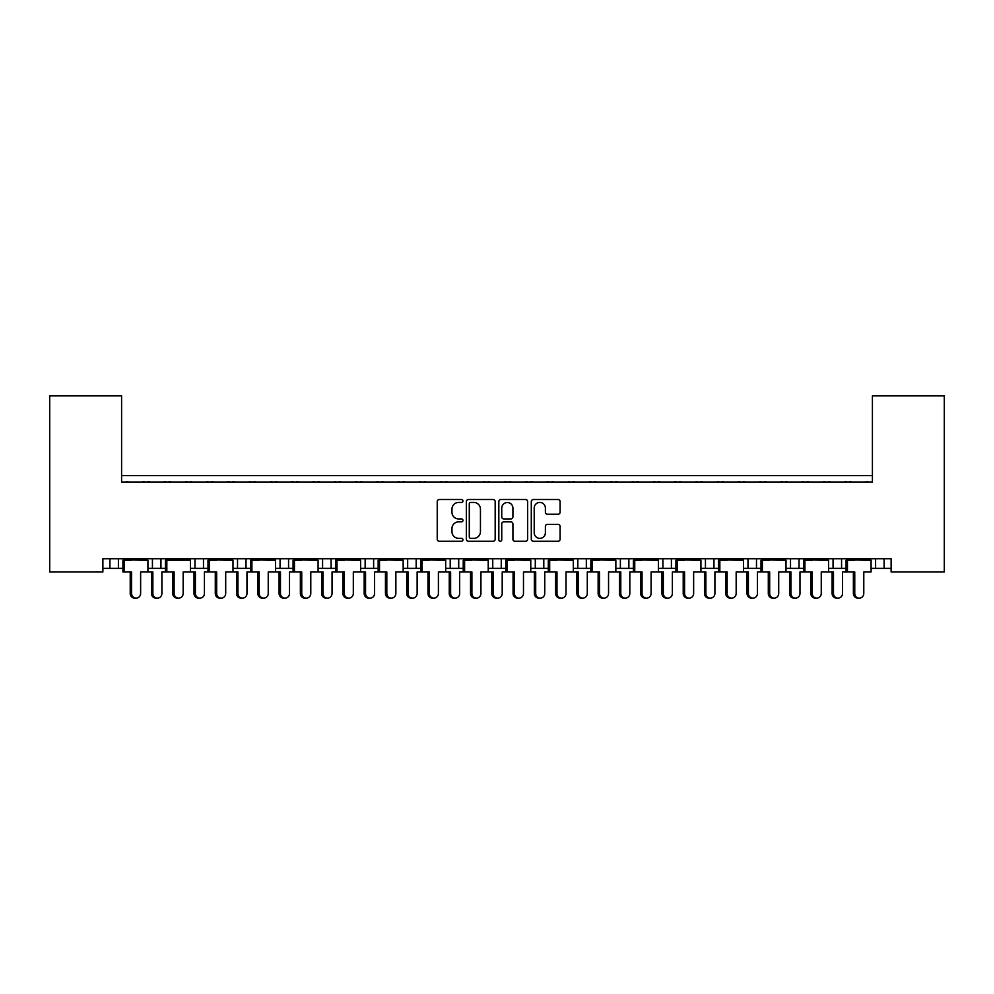 <?xml version="1.0" encoding="UTF-8"?>
<svg xmlns="http://www.w3.org/2000/svg" width="994" height="994" viewBox="0 0 994 994"><rect width="100%" height="100%" fill="white"/><g stroke="black" fill="none" stroke-linecap="round" stroke-linejoin="round"><path stroke-width="1.49" d="M462.968 500.976A1.466 1.466 0 0 0 461.514 499.522L439.323 499.522A2.087 2.087 0 0 0 437.236 501.61L437.236 539.183A2.087 2.087 0 0 0 439.323 541.27L461.514 541.27A1.466 1.466 0 0 0 462.968 539.817A1.466 1.466 0 0 0 461.514 538.35L458.632 538.35A6.685 6.685 0 0 1 451.959 531.666L451.959 528.535A6.685 6.685 0 0 1 458.632 521.862L461.514 521.862A1.466 1.466 0 0 0 462.968 520.396A1.466 1.466 0 0 0 461.514 518.93L458.632 518.93A6.685 6.685 0 0 1 451.959 512.258L451.959 509.127A6.685 6.685 0 0 1 458.632 502.442L461.514 502.442A1.466 1.466 0 0 0 462.968 500.976M558.019 514.233A2.087 2.087 0 0 0 560.107 512.146L560.107 501.61A2.087 2.087 0 0 0 558.019 499.522L533.38 499.522A2.087 2.087 0 0 0 531.293 501.61L531.293 539.183A2.087 2.087 0 0 0 533.38 541.27L558.019 541.27A2.087 2.087 0 0 0 560.107 539.183L560.107 526.447A2.087 2.087 0 0 0 558.019 524.36L547.47 524.36A2.087 2.087 0 0 0 545.383 526.447L545.383 532.772A5.579 5.579 0 0 1 539.804 538.35A5.579 5.579 0 0 1 534.213 532.772L534.213 508.021A5.579 5.579 0 0 1 539.804 502.442A5.579 5.579 0 0 1 545.383 508.021L545.383 512.146A2.087 2.087 0 0 0 547.47 514.233L558.019 514.233M891.121 558.79L102.879 558.79L102.879 571.972L49.7 571.972L49.7 395.861L121.591 395.861L121.591 482.003L872.409 482.003L872.409 395.861L944.3 395.861L944.3 571.972L891.121 571.972L891.121 558.79M495.174 501.61A2.087 2.087 0 0 0 493.086 499.522L468.447 499.522A2.087 2.087 0 0 0 466.36 501.61L466.36 539.183A2.087 2.087 0 0 0 468.447 541.27L493.086 541.27A2.087 2.087 0 0 0 495.174 539.183L495.174 501.61M500.914 499.522L525.553 499.522A2.087 2.087 0 0 1 527.64 501.61L527.64 539.183A2.087 2.087 0 0 1 525.553 541.27L515.004 541.27A2.087 2.087 0 0 1 512.916 539.183L512.916 523.95A2.087 2.087 0 0 0 510.829 521.862L503.834 521.862A2.087 2.087 0 0 0 501.746 523.95L501.746 539.817A1.466 1.466 0 0 1 500.293 541.27A1.466 1.466 0 0 1 498.826 539.817L498.826 501.61A2.087 2.087 0 0 1 500.914 499.522M121.591 475.629L872.409 475.629M841.57 558.79L841.57 568.357L846.08 568.357M871.079 568.357L875.602 568.357L875.602 558.79M884.101 558.79L884.101 568.357L891.121 568.357M799.027 558.79L799.027 568.357L803.537 568.357M828.549 568.357L833.059 568.357L833.059 558.79M799.027 568.357L790.516 568.357L790.516 558.79L790.516 568.357L786.005 568.357M756.484 558.79L756.484 568.357L761.006 568.357M700.932 568.357L713.953 568.357L713.953 558.79L713.953 568.357L718.463 568.357M743.462 568.357L747.985 568.357L747.985 558.79M671.41 558.79L671.41 568.357L675.92 568.357M615.845 568.357L628.867 568.357L628.867 558.79L628.867 568.357L633.389 568.357M658.388 568.357L662.899 568.357L662.899 558.79M573.314 568.357L586.336 568.357L586.336 558.79L586.336 568.357L590.846 568.357M577.825 568.357L577.825 558.79L577.825 568.357M530.771 568.357L543.793 568.357L543.793 558.79L543.793 568.357L548.303 568.357M535.281 568.357L535.281 558.79L535.281 568.357M488.228 568.357L501.249 568.357L501.249 558.79L501.249 568.357L505.772 568.357M458.719 558.79L458.719 568.357L463.229 568.357M416.175 558.79L416.175 568.357L420.686 568.357M445.697 568.357L450.207 568.357L450.207 558.79M416.175 568.357L407.664 568.357L407.664 558.79L407.664 568.357L403.154 568.357M360.611 568.357L373.632 568.357L373.632 558.79L373.632 568.357L378.155 568.357M331.101 558.79L331.101 568.357L335.612 568.357M275.537 568.357L288.558 568.357L288.558 558.79L288.558 568.357L293.068 568.357M318.08 568.357L322.59 568.357L322.59 558.79M280.047 568.357L280.047 558.79L280.047 568.357M232.994 568.357L246.015 568.357L246.015 558.79L246.015 568.357L250.538 568.357M190.463 568.357L203.484 568.357L203.484 558.79L203.484 568.357L207.994 568.357M147.92 568.357L160.941 568.357L160.941 558.79L160.941 568.357L165.451 568.357M152.43 568.357L152.43 558.79L152.43 568.357M102.879 568.357L118.398 568.357L118.398 558.79L118.398 568.357L122.921 568.357M109.899 568.357L109.899 558.79L109.899 568.357M884.101 568.357L875.602 568.357M841.57 568.357L833.059 568.357M756.484 568.357L747.985 568.357M671.41 568.357L662.899 568.357M458.719 568.357L450.207 568.357M331.101 568.357L322.59 568.357M872.409 406.496L872.409 482.003L121.591 482.003L121.591 406.496M194.973 568.357L194.973 558.79M237.516 568.357L237.516 558.79M365.133 568.357L365.133 558.79M492.751 568.357L492.751 558.79M620.368 568.357L620.368 558.79M705.442 568.357L705.442 558.79M470.746 502.442A1.466 1.466 0 0 0 469.28 503.908L469.28 536.884A1.466 1.466 0 0 0 470.746 538.35L473.778 538.35A6.685 6.685 0 0 0 480.45 531.666L480.45 509.127A6.685 6.685 0 0 0 473.778 502.442L470.746 502.442M512.916 508.133A5.579 5.579 0 0 0 507.338 502.542A5.579 5.579 0 0 0 501.746 508.133L501.746 516.843A2.087 2.087 0 0 0 503.834 518.93L510.829 518.93A2.087 2.087 0 0 0 512.916 516.843L512.916 508.133M130.214 593.455L131.581 593.455A4.684 4.523 90 0 0 136.103 598.139L134.724 598.139A4.684 4.523 -90 0 1 130.214 593.455L130.214 571.972M136.103 598.139A4.684 4.523 90 0 0 140.626 593.455L140.626 571.972L147.92 571.972L147.92 560.281L140.626 560.281L147.646 558.79M123.181 558.79L123.181 559.423L147.646 559.423M128.549 482.003A2.125 2.125 0 0 0 127.617 481.792L126.66 481.792A2.125 2.125 0 0 0 125.729 482.003M145.099 482.003A2.125 2.125 0 0 0 144.18 481.792L143.211 481.792A2.125 2.125 0 0 0 142.279 482.003M130.214 560.281L123.181 559.423L140.626 560.281M131.581 560.281L122.921 560.281L122.921 571.972L124.287 571.972L124.287 560.281M131.581 593.455L131.581 571.972L124.287 571.972M157.375 598.139L155.996 598.139A4.684 4.523 -90 0 1 151.473 593.455L152.852 593.455A4.684 4.523 90 0 0 157.375 598.139A4.684 4.523 90 0 0 161.898 593.455L161.898 571.972L165.451 571.972L165.451 560.281L183.169 560.281L190.189 558.79M152.852 593.455L152.852 571.972L147.92 571.972M149.821 482.003A2.125 2.125 0 0 0 148.889 481.792L147.932 481.792A2.125 2.125 0 0 0 147 482.003M166.371 482.003A2.125 2.125 0 0 0 165.451 481.792L164.482 481.792A2.125 2.125 0 0 0 163.55 482.003M151.473 593.455L151.473 571.972M172.745 593.455L174.124 593.455A4.684 4.523 90 0 0 178.647 598.139L177.267 598.139A4.684 4.523 -90 0 1 172.745 593.455L172.745 571.972M178.647 598.139A4.684 4.523 90 0 0 183.169 593.455L183.169 571.972L190.463 571.972L190.463 560.281L183.169 560.281M165.725 558.79L165.725 559.423L190.189 559.423M171.092 482.003A2.125 2.125 0 0 0 170.16 481.792L169.191 481.792A2.125 2.125 0 0 0 168.272 482.003M187.642 482.003A2.125 2.125 0 0 0 186.71 481.792L185.754 481.792A2.125 2.125 0 0 0 184.822 482.003M172.745 560.281L165.725 559.423L174.124 560.281M174.124 593.455L174.124 571.972L166.83 571.972L166.83 560.281M166.83 571.972L165.451 571.972M215.288 593.455L216.667 593.455A4.684 4.523 90 0 0 221.177 598.139L219.811 598.139A4.684 4.523 -90 0 1 215.288 593.455L215.288 571.972M221.177 598.139A4.684 4.523 90 0 0 225.7 593.455L225.7 571.972L232.994 571.972L232.994 560.281L225.7 560.281L232.72 558.79M208.268 558.79L208.268 559.423L232.72 559.423M213.623 482.003A2.125 2.125 0 0 0 212.704 481.792L211.734 481.792A2.125 2.125 0 0 0 210.803 482.003M230.186 482.003A2.125 2.125 0 0 0 229.254 481.792L228.285 481.792A2.125 2.125 0 0 0 227.365 482.003M215.288 560.281L208.268 559.423L225.7 560.281M216.667 560.281L207.994 560.281L207.994 571.972L204.429 571.972L204.429 593.455A4.684 4.523 90 0 1 199.918 598.139A4.684 4.523 90 0 1 195.396 593.455L195.396 571.972L190.463 571.972M216.667 593.455L216.667 571.972L209.374 571.972L209.374 560.281M209.374 571.972L207.994 571.972M257.831 593.455L259.198 593.455A4.684 4.523 90 0 0 263.721 598.139L262.341 598.139A4.684 4.523 -90 0 1 257.831 593.455L257.831 571.972M263.721 598.139A4.684 4.523 90 0 0 268.243 593.455L268.243 571.972L275.537 571.972L275.537 560.281L268.243 560.281L275.263 558.79M250.799 558.79L250.799 559.423L275.263 559.423M256.166 482.003A2.125 2.125 0 0 0 255.247 481.792L254.278 481.792A2.125 2.125 0 0 0 253.346 482.003M272.716 482.003A2.125 2.125 0 0 0 271.797 481.792L270.828 481.792A2.125 2.125 0 0 0 269.896 482.003M257.831 560.281L250.799 559.423L268.243 560.281M259.198 560.281L250.538 560.281L250.538 571.972L246.972 571.972L246.972 593.455A4.684 4.523 90 0 1 242.449 598.139A4.684 4.523 90 0 1 237.939 593.455L237.939 571.972L232.994 571.972M259.198 593.455L259.198 571.972L251.904 571.972L251.904 560.281M251.904 571.972L250.538 571.972M300.362 593.455L301.741 593.455A4.684 4.523 90 0 0 306.264 598.139L304.885 598.139A4.684 4.523 -90 0 1 300.362 593.455L300.362 571.972M306.264 598.139A4.684 4.523 90 0 0 310.787 593.455L310.787 571.972L318.08 571.972L318.08 560.281L310.787 560.281L317.807 558.79M293.342 558.79L293.342 559.423L317.807 559.423M298.709 482.003A2.125 2.125 0 0 0 297.778 481.792L296.808 481.792A2.125 2.125 0 0 0 295.889 482.003M315.26 482.003A2.125 2.125 0 0 0 314.328 481.792L313.371 481.792A2.125 2.125 0 0 0 312.439 482.003M300.362 560.281L293.342 559.423L310.787 560.281M301.741 560.281L293.068 560.281L293.068 571.972L289.515 571.972L289.515 593.455A4.684 4.523 90 0 1 284.992 598.139A4.684 4.523 90 0 1 280.47 593.455L280.47 571.972L275.537 571.972M301.741 593.455L301.741 571.972L294.448 571.972L294.448 560.281M294.448 571.972L293.068 571.972M342.905 593.455L344.284 593.455A4.684 4.523 90 0 0 348.807 598.139L347.428 598.139A4.684 4.523 -90 0 1 342.905 593.455L342.905 571.972M348.807 598.139A4.684 4.523 90 0 0 353.317 593.455L353.317 571.972L360.611 571.972L360.611 560.281L353.317 560.281L360.337 558.79M335.885 558.79L335.885 559.423L360.337 559.423M341.24 482.003A2.125 2.125 0 0 0 340.321 481.792L339.352 481.792A2.125 2.125 0 0 0 338.432 482.003M357.803 482.003A2.125 2.125 0 0 0 356.871 481.792L355.902 481.792A2.125 2.125 0 0 0 354.982 482.003M342.905 560.281L335.885 559.423L353.317 560.281M344.284 560.281L335.612 560.281L335.612 571.972L332.046 571.972L332.046 593.455A4.684 4.523 90 0 1 327.535 598.139A4.684 4.523 90 0 1 323.013 593.455L323.013 571.972L318.08 571.972M344.284 593.455L344.284 571.972L336.991 571.972L336.991 560.281M336.991 571.972L335.612 571.972M385.448 593.455L386.815 593.455A4.684 4.523 90 0 0 391.338 598.139L389.959 598.139A4.684 4.523 -90 0 1 385.448 593.455L385.448 571.972M391.338 598.139A4.684 4.523 90 0 0 395.861 593.455L395.861 571.972L403.154 571.972L403.154 560.281L395.861 560.281L402.881 558.79M378.416 558.79L378.416 559.423L402.881 559.423M383.783 482.003A2.125 2.125 0 0 0 382.864 481.792L381.895 481.792A2.125 2.125 0 0 0 380.963 482.003M400.333 482.003A2.125 2.125 0 0 0 399.414 481.792L398.445 481.792A2.125 2.125 0 0 0 397.513 482.003M385.448 560.281L378.416 559.423L395.861 560.281M386.815 560.281L378.155 560.281L378.155 571.972L374.589 571.972L374.589 593.455A4.684 4.523 90 0 1 370.066 598.139A4.684 4.523 90 0 1 365.556 593.455L365.556 571.972L360.611 571.972M386.815 593.455L386.815 571.972L379.522 571.972L379.522 560.281M379.522 571.972L378.155 571.972M427.979 593.455L429.358 593.455A4.684 4.523 90 0 0 433.881 598.139L432.502 598.139A4.684 4.523 -90 0 1 427.979 593.455L427.979 571.972M433.881 598.139A4.684 4.523 90 0 0 438.404 593.455L438.404 571.972L445.697 571.972L445.697 560.281L438.404 560.281L445.424 558.79M420.959 558.79L420.959 559.423L445.424 559.423M426.327 482.003A2.125 2.125 0 0 0 425.395 481.792L424.438 481.792A2.125 2.125 0 0 0 423.506 482.003M442.877 482.003A2.125 2.125 0 0 0 441.945 481.792L440.988 481.792A2.125 2.125 0 0 0 440.056 482.003M427.979 560.281L420.959 559.423L438.404 560.281M429.358 560.281L420.686 560.281L420.686 571.972L417.132 571.972L417.132 593.455A4.684 4.523 90 0 1 412.609 598.139A4.684 4.523 90 0 1 408.087 593.455L408.087 571.972L403.154 571.972M429.358 593.455L429.358 571.972L422.065 571.972L422.065 560.281M422.065 571.972L420.686 571.972M470.522 593.455L471.901 593.455A4.684 4.523 90 0 0 476.424 598.139L475.045 598.139A4.684 4.523 -90 0 1 470.522 593.455L470.522 571.972M476.424 598.139A4.684 4.523 90 0 0 480.934 593.455L480.934 571.972L488.228 571.972L488.228 560.281L480.934 560.281L487.955 558.79M463.502 558.79L463.502 559.423L487.955 559.423M468.87 482.003A2.125 2.125 0 0 0 467.938 481.792L466.969 481.792A2.125 2.125 0 0 0 466.049 482.003M485.42 482.003A2.125 2.125 0 0 0 484.488 481.792L483.519 481.792A2.125 2.125 0 0 0 482.599 482.003M470.522 560.281L463.502 559.423L480.934 560.281M471.901 560.281L463.229 560.281L463.229 571.972L459.663 571.972L459.663 593.455A4.684 4.523 90 0 1 455.153 598.139A4.684 4.523 90 0 1 450.63 593.455L450.63 571.972L445.697 571.972M471.901 593.455L471.901 571.972L464.608 571.972L464.608 560.281M464.608 571.972L463.229 571.972M199.918 598.139L198.539 598.139A4.684 4.523 -90 0 1 194.016 593.455L194.016 571.972M192.364 482.003A2.125 2.125 0 0 0 191.432 481.792L190.463 481.792A2.125 2.125 0 0 0 189.543 482.003M208.914 482.003A2.125 2.125 0 0 0 207.982 481.792L207.013 481.792A2.125 2.125 0 0 0 206.093 482.003M242.449 598.139L241.082 598.139A4.684 4.523 -90 0 1 236.56 593.455L236.56 571.972M234.895 482.003A2.125 2.125 0 0 0 233.975 481.792L233.006 481.792A2.125 2.125 0 0 0 232.074 482.003M251.457 482.003A2.125 2.125 0 0 0 250.525 481.792L249.556 481.792A2.125 2.125 0 0 0 248.637 482.003M284.992 598.139L283.613 598.139A4.684 4.523 -90 0 1 279.09 593.455L279.09 571.972M277.438 482.003A2.125 2.125 0 0 0 276.506 481.792L275.549 481.792A2.125 2.125 0 0 0 274.617 482.003M293.988 482.003A2.125 2.125 0 0 0 293.068 481.792L292.099 481.792A2.125 2.125 0 0 0 291.167 482.003M327.535 598.139L326.156 598.139A4.684 4.523 -90 0 1 321.634 593.455L321.634 571.972M319.981 482.003A2.125 2.125 0 0 0 319.049 481.792L318.08 481.792A2.125 2.125 0 0 0 317.161 482.003M336.531 482.003A2.125 2.125 0 0 0 335.599 481.792L334.643 481.792A2.125 2.125 0 0 0 333.711 482.003M370.066 598.139L368.699 598.139A4.684 4.523 -90 0 1 364.177 593.455L364.177 571.972M362.512 482.003A2.125 2.125 0 0 0 361.592 481.792L360.623 481.792A2.125 2.125 0 0 0 359.691 482.003M379.074 482.003A2.125 2.125 0 0 0 378.142 481.792L377.173 481.792A2.125 2.125 0 0 0 376.254 482.003M412.609 598.139L411.23 598.139A4.684 4.523 -90 0 1 406.708 593.455L406.708 571.972M405.055 482.003A2.125 2.125 0 0 0 404.123 481.792L403.166 481.792A2.125 2.125 0 0 0 402.235 482.003M421.605 482.003A2.125 2.125 0 0 0 420.686 481.792L419.716 481.792A2.125 2.125 0 0 0 418.785 482.003M455.153 598.139L453.773 598.139A4.684 4.523 -90 0 1 449.251 593.455L449.251 571.972M447.598 482.003A2.125 2.125 0 0 0 446.666 481.792L445.697 481.792A2.125 2.125 0 0 0 444.778 482.003M464.148 482.003A2.125 2.125 0 0 0 463.216 481.792L462.26 481.792A2.125 2.125 0 0 0 461.328 482.003M513.066 593.455L514.432 593.455A4.684 4.523 90 0 0 518.955 598.139L517.576 598.139A4.684 4.523 -90 0 1 513.066 593.455L513.066 571.972M518.955 598.139A4.684 4.523 90 0 0 523.478 593.455L523.478 571.972L530.771 571.972L530.771 560.281L523.478 560.281L530.498 558.79M506.045 558.79L506.045 559.423L530.498 559.423M511.401 482.003A2.125 2.125 0 0 0 510.481 481.792L509.512 481.792A2.125 2.125 0 0 0 508.58 482.003M527.951 482.003A2.125 2.125 0 0 0 527.031 481.792L526.062 481.792A2.125 2.125 0 0 0 525.13 482.003M513.066 560.281L506.045 559.423L523.478 560.281M514.432 560.281L505.772 560.281L505.772 571.972L502.206 571.972L502.206 593.455A4.684 4.523 90 0 1 497.683 598.139A4.684 4.523 90 0 1 493.173 593.455L493.173 571.972L488.228 571.972M514.432 593.455L514.432 571.972L507.139 571.972L507.139 560.281M507.139 571.972L505.772 571.972M555.596 593.455L556.975 593.455A4.684 4.523 90 0 0 561.498 598.139L560.119 598.139A4.684 4.523 -90 0 1 555.596 593.455L555.596 571.972M561.498 598.139A4.684 4.523 90 0 0 566.021 593.455L566.021 571.972L573.314 571.972L573.314 560.281L566.021 560.281L573.041 558.79M548.576 558.79L548.576 559.423L573.041 559.423M553.944 482.003A2.125 2.125 0 0 0 553.012 481.792L552.055 481.792A2.125 2.125 0 0 0 551.123 482.003M570.494 482.003A2.125 2.125 0 0 0 569.562 481.792L568.605 481.792A2.125 2.125 0 0 0 567.673 482.003M555.596 560.281L548.576 559.423L566.021 560.281M556.975 560.281L548.303 560.281L548.303 571.972L544.749 571.972L544.749 593.455A4.684 4.523 90 0 1 540.227 598.139A4.684 4.523 90 0 1 535.704 593.455L535.704 571.972L530.771 571.972M556.975 593.455L556.975 571.972L549.682 571.972L549.682 560.281M549.682 571.972L548.303 571.972M598.139 593.455L599.519 593.455A4.684 4.523 90 0 0 604.041 598.139L602.662 598.139A4.684 4.523 -90 0 1 598.139 593.455L598.139 571.972M604.041 598.139A4.684 4.523 90 0 0 608.552 593.455L608.552 571.972L615.845 571.972L615.845 560.281L608.552 560.281L615.584 558.79M591.119 558.79L591.119 559.423L615.584 559.423M596.487 482.003A2.125 2.125 0 0 0 595.555 481.792L594.586 481.792A2.125 2.125 0 0 0 593.666 482.003M613.037 482.003A2.125 2.125 0 0 0 612.105 481.792L611.136 481.792A2.125 2.125 0 0 0 610.217 482.003M598.139 560.281L591.119 559.423L608.552 560.281M599.519 560.281L590.846 560.281L590.846 571.972L587.292 571.972L587.292 593.455A4.684 4.523 90 0 1 582.77 598.139A4.684 4.523 90 0 1 578.247 593.455L578.247 571.972L573.314 571.972M599.519 593.455L599.519 571.972L592.225 571.972L592.225 560.281M592.225 571.972L590.846 571.972M497.683 598.139L496.317 598.139A4.684 4.523 -90 0 1 491.794 593.455L491.794 571.972M490.129 482.003A2.125 2.125 0 0 0 489.21 481.792L488.24 481.792A2.125 2.125 0 0 0 487.308 482.003M506.691 482.003A2.125 2.125 0 0 0 505.76 481.792L504.79 481.792A2.125 2.125 0 0 0 503.871 482.003M540.227 598.139L538.847 598.139A4.684 4.523 -90 0 1 534.337 593.455L534.337 571.972M532.672 482.003A2.125 2.125 0 0 0 531.74 481.792L530.784 481.792A2.125 2.125 0 0 0 529.852 482.003M549.222 482.003A2.125 2.125 0 0 0 548.303 481.792L547.334 481.792A2.125 2.125 0 0 0 546.402 482.003M582.77 598.139L581.391 598.139A4.684 4.523 -90 0 1 576.868 593.455L576.868 571.972M575.215 482.003A2.125 2.125 0 0 0 574.284 481.792L573.314 481.792A2.125 2.125 0 0 0 572.395 482.003M591.765 482.003A2.125 2.125 0 0 0 590.834 481.792L589.877 481.792A2.125 2.125 0 0 0 588.945 482.003M640.683 593.455L642.049 593.455A4.684 4.523 90 0 0 646.572 598.139L645.193 598.139A4.684 4.523 -90 0 1 640.683 593.455L640.683 571.972M646.572 598.139A4.684 4.523 90 0 0 651.095 593.455L651.095 571.972L658.388 571.972L658.388 560.281L651.095 560.281L658.115 558.79M633.663 558.79L633.663 559.423L658.115 559.423M639.018 482.003A2.125 2.125 0 0 0 638.098 481.792L637.129 481.792A2.125 2.125 0 0 0 636.197 482.003M655.568 482.003A2.125 2.125 0 0 0 654.648 481.792L653.679 481.792A2.125 2.125 0 0 0 652.76 482.003M640.683 560.281L633.663 559.423L651.095 560.281M642.049 560.281L633.389 560.281L633.389 571.972L629.823 571.972L629.823 593.455A4.684 4.523 90 0 1 625.301 598.139A4.684 4.523 90 0 1 620.79 593.455L620.79 571.972L615.845 571.972M642.049 593.455L642.049 571.972L634.756 571.972L634.756 560.281M634.756 571.972L633.389 571.972M683.213 593.455L684.593 593.455A4.684 4.523 90 0 0 689.115 598.139L687.736 598.139A4.684 4.523 -90 0 1 683.213 593.455L683.213 571.972M689.115 598.139A4.684 4.523 90 0 0 693.638 593.455L693.638 571.972L700.932 571.972L700.932 560.281L693.638 560.281L700.658 558.79M676.193 558.79L676.193 559.423L700.658 559.423M681.561 482.003A2.125 2.125 0 0 0 680.629 481.792L679.672 481.792A2.125 2.125 0 0 0 678.74 482.003M698.111 482.003A2.125 2.125 0 0 0 697.192 481.792L696.222 481.792A2.125 2.125 0 0 0 695.291 482.003M683.213 560.281L676.193 559.423L693.638 560.281M684.593 560.281L675.92 560.281L675.92 571.972L672.366 571.972L672.366 593.455A4.684 4.523 90 0 1 667.844 598.139A4.684 4.523 90 0 1 663.321 593.455L663.321 571.972L658.388 571.972M684.593 593.455L684.593 571.972L677.299 571.972L677.299 560.281M677.299 571.972L675.92 571.972M725.757 593.455L727.136 593.455A4.684 4.523 90 0 0 731.659 598.139L730.279 598.139A4.684 4.523 -90 0 1 725.757 593.455L725.757 571.972M731.659 598.139A4.684 4.523 90 0 0 736.169 593.455L736.169 571.972L743.462 571.972L743.462 560.281L736.169 560.281L743.201 558.79M718.737 558.79L718.737 559.423L743.201 559.423M724.104 482.003A2.125 2.125 0 0 0 723.172 481.792L722.203 481.792A2.125 2.125 0 0 0 721.284 482.003M740.654 482.003A2.125 2.125 0 0 0 739.722 481.792L738.753 481.792A2.125 2.125 0 0 0 737.834 482.003M725.757 560.281L718.737 559.423L736.169 560.281M727.136 560.281L718.463 560.281L718.463 571.972L714.91 571.972L714.91 593.455A4.684 4.523 90 0 1 710.387 598.139A4.684 4.523 90 0 1 705.864 593.455L705.864 571.972L700.932 571.972M727.136 593.455L727.136 571.972L719.842 571.972L719.842 560.281M719.842 571.972L718.463 571.972M625.301 598.139L623.934 598.139A4.684 4.523 -90 0 1 619.411 593.455L619.411 571.972M617.746 482.003A2.125 2.125 0 0 0 616.827 481.792L615.858 481.792A2.125 2.125 0 0 0 614.926 482.003M634.309 482.003A2.125 2.125 0 0 0 633.377 481.792L632.408 481.792A2.125 2.125 0 0 0 631.488 482.003M667.844 598.139L666.465 598.139A4.684 4.523 -90 0 1 661.954 593.455L661.954 571.972M660.289 482.003A2.125 2.125 0 0 0 659.357 481.792L658.401 481.792A2.125 2.125 0 0 0 657.469 482.003M676.839 482.003A2.125 2.125 0 0 0 675.92 481.792L674.951 481.792A2.125 2.125 0 0 0 674.019 482.003M710.387 598.139L709.008 598.139A4.684 4.523 -90 0 1 704.485 593.455L704.485 571.972M702.833 482.003A2.125 2.125 0 0 0 701.901 481.792L700.932 481.792A2.125 2.125 0 0 0 700.012 482.003M719.383 482.003A2.125 2.125 0 0 0 718.451 481.792L717.494 481.792A2.125 2.125 0 0 0 716.562 482.003M768.3 593.455L769.679 593.455A4.684 4.523 90 0 0 774.189 598.139L772.823 598.139A4.684 4.523 -90 0 1 768.3 593.455L768.3 571.972M774.189 598.139A4.684 4.523 90 0 0 778.712 593.455L778.712 571.972L786.005 571.972L786.005 560.281L778.712 560.281L785.732 558.79M761.28 558.79L761.28 559.423L785.732 559.423M766.635 482.003A2.125 2.125 0 0 0 765.715 481.792L764.746 481.792A2.125 2.125 0 0 0 763.814 482.003M783.197 482.003A2.125 2.125 0 0 0 782.266 481.792L781.296 481.792A2.125 2.125 0 0 0 780.377 482.003M768.3 560.281L761.28 559.423L778.712 560.281M769.679 560.281L761.006 560.281L761.006 571.972L757.44 571.972L757.44 593.455A4.684 4.523 90 0 1 752.918 598.139A4.684 4.523 90 0 1 748.407 593.455L748.407 571.972L743.462 571.972M769.679 593.455L769.679 571.972L762.386 571.972L762.386 560.281M762.386 571.972L761.006 571.972M810.831 593.455L812.21 593.455A4.684 4.523 90 0 0 816.733 598.139L815.353 598.139A4.684 4.523 -90 0 1 810.831 593.455L810.831 571.972M816.733 598.139A4.684 4.523 90 0 0 821.255 593.455L821.255 571.972L828.549 571.972L828.549 560.281L821.255 560.281L828.275 558.79M803.811 558.79L803.811 559.423L828.275 559.423M809.178 482.003A2.125 2.125 0 0 0 808.246 481.792L807.29 481.792A2.125 2.125 0 0 0 806.358 482.003M825.728 482.003A2.125 2.125 0 0 0 824.809 481.792L823.84 481.792A2.125 2.125 0 0 0 822.908 482.003M810.831 560.281L803.811 559.423L821.255 560.281M812.21 560.281L803.537 560.281L803.537 571.972L799.984 571.972L799.984 593.455A4.684 4.523 90 0 1 795.461 598.139A4.684 4.523 90 0 1 790.938 593.455L790.938 571.972L786.005 571.972M812.21 593.455L812.21 571.972L804.916 571.972L804.916 560.281M804.916 571.972L803.537 571.972M853.374 593.455L854.753 593.455A4.684 4.523 90 0 0 859.276 598.139L857.897 598.139A4.684 4.523 -90 0 1 853.374 593.455L853.374 571.972M859.276 598.139A4.684 4.523 90 0 0 863.786 593.455L863.786 571.972L871.079 571.972L871.079 560.281L863.786 560.281L870.819 558.79M846.354 558.79L846.354 559.423L870.819 559.423M851.721 482.003A2.125 2.125 0 0 0 850.789 481.792L849.82 481.792A2.125 2.125 0 0 0 848.901 482.003M868.271 482.003A2.125 2.125 0 0 0 867.34 481.792L866.383 481.792A2.125 2.125 0 0 0 865.451 482.003M853.374 560.281L846.354 559.423L863.786 560.281M854.753 560.281L846.08 560.281L846.08 571.972L842.527 571.972L842.527 593.455A4.684 4.523 90 0 1 838.004 598.139A4.684 4.523 90 0 1 833.481 593.455L833.481 571.972L828.549 571.972M854.753 593.455L854.753 571.972L847.46 571.972L847.46 560.281M847.46 571.972L846.08 571.972M752.918 598.139L751.551 598.139A4.684 4.523 -90 0 1 747.028 593.455L747.028 571.972M745.363 482.003A2.125 2.125 0 0 0 744.444 481.792L743.475 481.792A2.125 2.125 0 0 0 742.543 482.003M761.926 482.003A2.125 2.125 0 0 0 760.994 481.792L760.025 481.792A2.125 2.125 0 0 0 759.105 482.003M795.461 598.139L794.082 598.139A4.684 4.523 -90 0 1 789.571 593.455L789.571 571.972M787.907 482.003A2.125 2.125 0 0 0 786.987 481.792L786.018 481.792A2.125 2.125 0 0 0 785.086 482.003M804.457 482.003A2.125 2.125 0 0 0 803.537 481.792L802.568 481.792A2.125 2.125 0 0 0 801.636 482.003M838.004 598.139L836.625 598.139A4.684 4.523 -90 0 1 832.102 593.455L832.102 571.972M830.45 482.003A2.125 2.125 0 0 0 829.518 481.792L828.549 481.792A2.125 2.125 0 0 0 827.629 482.003M847 482.003A2.125 2.125 0 0 0 846.068 481.792L845.111 481.792A2.125 2.125 0 0 0 844.179 482.003M194.016 593.455L195.396 593.455M236.56 593.455L237.939 593.455M279.09 593.455L280.47 593.455M321.634 593.455L323.013 593.455M364.177 593.455L365.556 593.455M406.708 593.455L408.087 593.455M449.251 593.455L450.63 593.455M491.794 593.455L493.173 593.455M534.337 593.455L535.704 593.455M576.868 593.455L578.247 593.455M619.411 593.455L620.79 593.455M661.954 593.455L663.321 593.455M704.485 593.455L705.864 593.455M747.028 593.455L748.407 593.455M789.571 593.455L790.938 593.455M832.102 593.455L833.481 593.455"/></g></svg>
